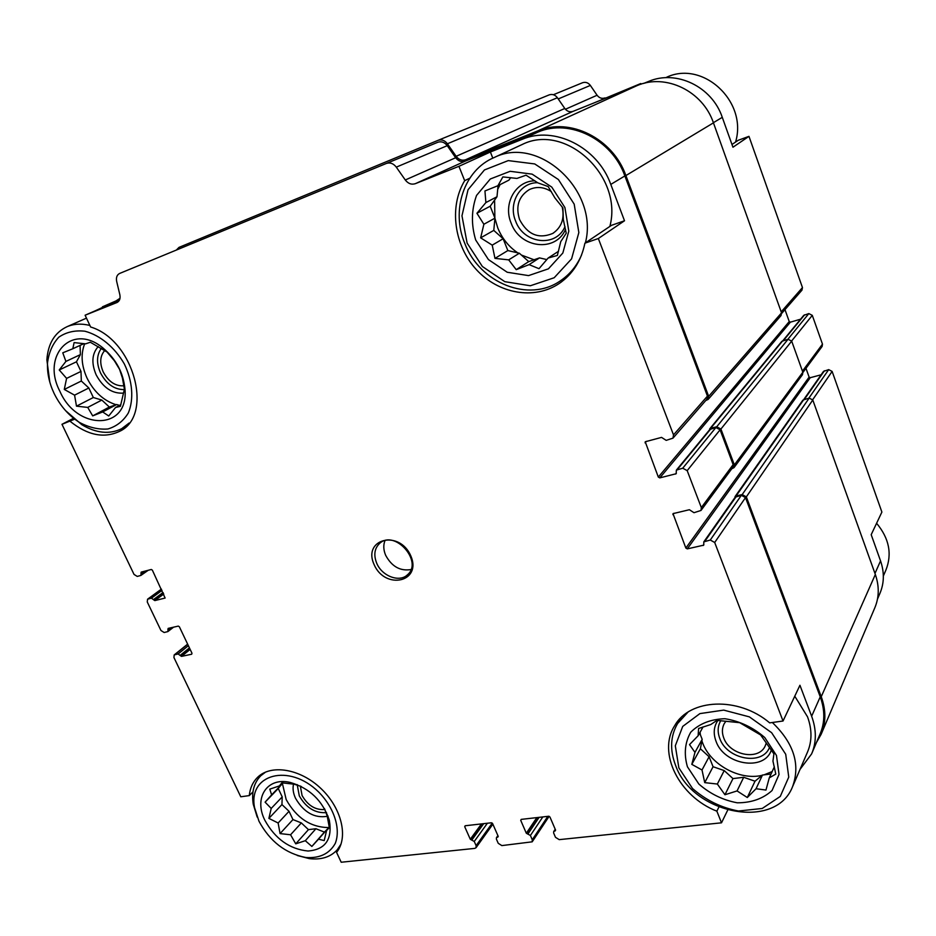 <?xml version="1.0" encoding="UTF-8"?>
<svg xmlns="http://www.w3.org/2000/svg" width="936" height="936" viewBox="0 0 936 936"><rect width="100%" height="100%" fill="white"/><g stroke="black" fill="none" stroke-linecap="round" stroke-linejoin="round"><path stroke-width="1.4" d="M546.846 259.588L539.499 257.891L528.746 261.612L519.363 253.235L507.839 250.567L503.135 238.738L493.775 230.396L494.945 218.158L490.195 206.212L496.993 196.747L498.057 185.656M558.488 251.304L548.133 258.043L539.007 268.69L529.086 264.631L516.227 269.662L508.693 259.869L494.969 258.383L492.231 245.138L480.648 237.849L483.877 224.266L476.927 213.268L485.889 202.562L484.942 190.956L497.905 185.726L502.866 176.916L516.941 178.425L526.055 175.196L537.907 182.883L548.145 186.545L554.966 198.011L562.91 207.897L563.32 219.609L566.233 233.216L560.746 241.628L557.365 255.458L548.133 258.043M497.905 185.726L508.927 180.133L510.705 177.664M475.687 239.99L488.428 259.564L507.207 272.247L528.559 275.605L548.414 268.831L562.84 253.024L568.807 231.133L564.899 207.523L551.772 187.095L532.139 174.143L510.143 171.3L490.312 178.987L476.553 195.425C471.37 209.734 471.077 224.581 475.687 239.99M119.504 405.382L116.649 404.527L109.348 407.055L101.837 400.07L93.331 397.519L88.826 387.984L81.327 381.022L80.987 371.416L76.448 361.811L80.391 354.627L80.063 345.407M59.892 391.306C76.939 430.888 128.817 430.56 124.991 389.329C123.435 372.973 116.169 359.248 103.159 348.157C72.353 321.996 40.88 355.434 59.892 391.306M74.576 395.156L64.28 389.435L66.596 378.39L59.237 369.966L65.906 361.425L62.77 352.813L72.809 348.754L74.108 342.599L85.585 343.851L90.324 342.248L107.032 352.03L114.379 360.746L119.551 369.31L122.417 377.969L124.418 389.236L120.393 406.318L115.526 407.511L108.74 415.993L102.679 411.945L92.687 415.888L87.727 407.406L76.483 406.165L74.576 395.156L88.826 387.984M329.273 827.131L324.418 832.116L315.935 828.734L308.447 829.635L301.334 822.919L292.956 819.573L289.037 811.29L281.947 804.574L282.216 796.875L278.261 788.522L282.719 782.882M264.946 820.439C275.301 838.984 289.669 849.174 308.049 851.023C325.435 849.595 332.537 839.346 329.343 820.287C322.733 800.76 309.664 788.147 290.137 782.414C266.912 776.822 253.504 798.104 264.946 820.439M324.406 808.505L327.167 815.888L329.343 827.681L326.594 830.489L324.207 840.587L318.497 839.194L311.863 846.437L305.3 840.715L295.741 843.839L290.569 834.772L280.063 833.59L278.132 823.001L268.889 818.392L271.206 808.435L265.099 802.164L271.627 794.875L269.79 789.142L279.408 785.912L281.853 782.835L294.22 784.204L301.38 786.532M771.03 774.013L762.466 775.043L755.013 781.209L743.687 777.301L732.97 778.588L724.218 770.585L713.068 766.724L709.09 756.733L700.374 748.753L702.175 739.335L699.66 733.017M687.422 766.771L698.841 784.029C710.096 793.868 722.908 800.128 737.287 802.807C751.397 802.819 762.98 798.736 772.036 790.546L779.033 774.435L776.47 755.457L764.759 737.533C752.989 727.366 739.721 721.094 724.944 718.719C710.716 719.164 699.321 723.657 690.756 732.186C684.883 742.505 683.771 754.03 687.422 766.771M702.012 769.989L691.809 764.361L694.968 752.38L689.516 744.611L698.127 735.755L698.607 728.489L710.822 724.522L716.917 720.381L739.674 722.674L760.64 734.959L773.908 753.878L772.949 761.108L775.804 774.095L769.263 777.875L765.964 790.054L756.054 788.732L747.302 797.519L737.065 790.932L724.944 794.746L717.35 784.04L704.726 782.636L702.012 769.989L709.09 756.733M469.743 178.238L464.677 180.66L458.932 166.315L490.382 152.006L492.804 158.149M624.511 220.767L611.524 225.319L584.906 243.173L598.338 238.528L624.511 220.767L610.787 184.415L624.874 175.933L707.452 396.115L706.937 399.181L673.066 438.036M800.023 769.404L811.594 753.936C816.543 742.33 816.555 729.752 811.641 716.227L799.941 685.257L783.034 721.012L769.673 722.873C738.469 696.232 689.68 698.607 674.727 725.622C657.119 752.626 679.138 796.548 716.859 811.173L721.516 822.814L727.693 810.12M718.883 807.101L716.859 811.173M629.881 88.499L640.786 83.538L641.031 84.181M731.964 144.483L738.235 140.283L748.964 136.352L732.947 147.221L722.276 117.339C712.062 86.603 676.202 69.463 648.59 81.432L643.594 83.444M874.973 573.452L880.542 560.886L871.194 534.678L881.887 512.074L832.127 371.416L828.688 369.626L823.516 371.393L803.778 399.496M74.342 419.305L61.975 424.312L73.277 418.404M70.27 421.434C87.528 435.252 103.849 438.61 119.223 431.496C154.054 416.403 134.293 340.119 90.605 326.98L85.106 315.221L119.352 300.28M252.989 791.856L249.292 795.6L240.774 796.782L173.932 657.54L174.19 654.931L178.132 653.948L180.461 655.703L189.622 648.297M249.292 795.6C250.017 788.194 252.743 782.145 257.459 777.442C270.878 763.975 300.07 768.655 320.779 788.358C341.663 807.885 348.707 837.521 336.574 852.38L341.195 862.243L474.774 848.39L476.026 847.723L492.874 824.171M593.623 103.089L640.786 83.538M748.964 136.352L802.468 287.574L801.965 290.148L781.689 313.408M880.542 560.886C884.473 572.341 884.251 583.222 879.875 593.494L877.477 599.122M784.976 309.629L789.247 321.575L790.393 322.159L800.584 319.199M782.859 340.727L803.755 315.338L808.833 313.583L812.284 315.35L822.475 344.132L822.124 346.437L802.912 372.458M805.978 368.316L809.125 377.114L810.248 377.699L821.129 374.798M582.555 82.731L553.387 94.723L582.555 82.731C585.62 81.771 588.229 82.66 590.359 85.422L597.086 95.25C599.262 98.046 601.907 98.935 605.054 97.917M598.338 238.528L673.51 434.901L672.996 438.13L666.198 440.365L661.541 437.393L645.22 441.769L658.324 477.079L659.786 477.886L676.143 473.733L676.377 470.118L709.862 429.437L715.888 427.541L720.088 429.811L733.145 464.642L732.806 467.38L701.052 510.377M709.231 430.197L710.623 428.337L716.719 426.769L720.919 429.039L734.362 464.899L734.011 467.637L731.753 468.807M676.377 470.118L682.73 468.199L687.188 470.644L701.333 507.581L700.982 510.459L693.997 512.706L689.376 509.722L672.996 513.642L685.854 548.063L687.305 548.882L703.72 545.161L703.802 541.885L735.205 497.168L741.347 495.32L745.512 497.601L820.24 696.852C825.025 710.131 824.979 722.498 820.1 733.964L812.003 752.977M734.69 497.893L736.094 495.975L742.178 494.582L746.343 496.876L821.246 696.7C826.102 710.178 826.067 722.721 821.118 734.362L816.496 742.423M721.516 822.814L559.213 839.639L555.493 837.322L553.632 832.993L553.679 831.613L555.598 830.197M476.026 847.723L476.108 845.641L474.248 841.464L470.293 839.264L464.712 826.699L465.157 825.763L491.388 822.779L492.593 823.54L498.174 836.257L496.443 837.697L496.396 839.101L498.245 843.324L501.848 845.594L532.198 841.827L532.256 839.756L530.408 835.474L526.313 833.227L520.72 820.345L521.2 819.386L548.718 816.25L549.958 817.023L555.563 830.068L555.06 831.028M61.975 424.312L134.035 574.423L137.241 576.424L140.891 575.429L141.184 572.107L151.293 569.486L152.369 570.164L165.122 598.057L154.826 600.596L151.41 598.174L147.572 599.204L147.256 601.965L160.957 630.501L164.151 632.514L167.872 631.589L168.141 628.407L178.285 626.102L179.361 626.769L191.985 653.246L191.693 654.217L181.525 656.382L180.461 655.703M709.663 428.934L781.864 341.312L788.065 339.253L791.692 341.137L802.842 372.235L802.491 374.646L734.07 467.555M735.017 496.665L802.889 400.117L809.184 398.092L812.787 400L875.335 574.47C879.407 586.287 879.197 597.484 874.715 608.049L821.527 733.391M116.005 300.912L120.007 298.28M176.342 250.064L178.998 247.385L438.095 140.318C441.663 139.23 444.775 140.377 447.408 143.77L456.136 156.312L564.794 108.482L557.4 97.73C555.153 94.828 552.439 93.869 549.245 94.864L437.931 140.388M705.767 400.526L708.154 399.415L708.669 396.349L625.903 175.559C612.846 138.341 569.685 117.023 537.592 130.97L465.672 159.74C462.01 160.898 458.827 159.763 456.136 156.312M465.672 159.74L573.136 111.326C569.86 112.378 567.087 111.442 564.794 108.482M573.136 111.326L637.17 85.562C665.66 73.195 702.807 91.003 713.443 122.85L781.548 312.846L781.045 315.537L708.224 399.333M435.86 143.079L437.931 142.225C441.511 141.137 444.612 142.284 447.256 145.677L455.656 157.739C458.336 161.179 461.518 162.314 465.18 161.156L538.013 132.058C569.591 118.357 612.027 139.335 624.874 175.933M95.87 310.518L119.761 299.286L102.457 306.809M85.106 315.221L117.152 302.445M119.48 300.023L102.901 306.634M458.932 166.315L415.35 183.678C411.512 184.883 408.166 183.655 405.288 179.981L396.291 167.134C393.471 163.507 390.195 162.267 386.451 163.414L119.656 273.441C116.918 274.856 115.935 277.536 116.684 281.49L119.831 294.653C120.568 298.537 119.609 301.158 116.941 302.539L116.883 302.562M610.787 184.415C597.531 146.975 554.17 125.436 522.054 139.37L490.382 152.006M703.802 541.885L710.272 540.025L714.694 542.494L783.034 721.012M374.072 564.513C385.047 590.288 422.195 582.134 410.81 555.867C399.403 529.437 362.337 538.75 374.072 564.513M464.677 180.66C448.742 207.125 454.217 245.618 476.377 269.626C498.397 293.775 534.222 300.269 559.143 283.549C572.703 274.213 581.291 260.758 584.906 243.173M609.851 226.442C623.388 176.284 565.625 122.628 522.183 144.495L519.655 145.665M794.769 696.197L807.522 716.812C812.155 729.53 812.109 741.347 807.417 752.263L792.85 786.053M297.25 855.492L309.348 858.628C321.247 860.032 330.56 857.072 337.288 849.759L341.032 844.073M265.613 772.06L260.77 775.757C253.89 782.847 251.386 792.347 253.27 804.27L257.201 817.105M258.968 821.2C269.872 841.429 285.538 853.538 305.955 857.516C319.656 858.441 329.413 853.761 335.228 843.476C341.008 829.003 334.222 807.663 318.579 791.95C289.06 762.84 247.864 774.236 254.569 807.686L258.968 821.2M65.485 410.553L81.795 424.687C96.268 433.274 109.559 434.62 121.668 428.711L129.168 423.013M89.903 325.459C81.619 323.4 74.049 323.786 67.205 326.617C54.803 332.409 48.028 343.489 46.87 359.845L49.795 382.052M54.101 393.412C60.255 405.92 68.726 415.607 79.525 422.464C89.224 427.576 98.701 429.741 107.956 428.969C116.591 426.371 123.376 421.036 128.337 412.951C134.012 399.262 132.584 381.104 124.324 363.94C114.765 347.361 100.117 335.217 84.907 331.215C74.95 330.104 66.257 332.093 58.828 337.171C52.615 343.863 48.836 352.474 47.502 363.016C47.081 373.078 49.28 383.21 54.101 393.412M300.327 785.994L302.071 795.506C307.85 805.568 315.49 810.248 324.979 809.511M297.192 784.602L299.298 795.881C306.154 807.862 315.245 813.431 326.559 812.612M293.53 784.122C292.523 788.486 293.19 793.213 295.53 798.303C303.826 812.378 314.391 818.38 327.249 816.321M327.366 816.286L328.01 816.052M282.45 783.689L286.182 799.566C296.536 818.041 310.693 827.377 328.665 827.564M104.797 350.438C100 355.867 99.462 363.016 103.194 371.885C108.506 381.724 115.444 386.369 123.997 385.796M101.31 348.438C96.595 355.013 96.314 363.156 100.491 372.867C106.505 384.134 114.461 389.715 124.359 389.598M98.233 346.554C91.915 353.714 91.213 363.133 96.139 374.81C103.147 387.75 112.273 393.845 123.505 393.108M84.685 343.711C80.613 354.112 81.397 365.59 87.048 378.132C93.963 391.88 103.65 400.737 116.087 404.726M883.338 576.026L885.936 570.001C892.265 553.936 889.153 538.352 876.587 523.259M735.556 142.073C747.958 101.369 702.328 59.436 665.824 77.641L665.824 77.641M687.913 712.191L677.57 723.563C670.34 736.152 669.696 750.134 675.652 765.508C692.371 813.805 775.125 830.805 792.453 786.965C800.631 764.77 793.927 743.278 772.34 722.498M678.857 767.859L692.511 788.498C705.955 800.268 721.282 807.78 738.492 811.021L762.243 808.47L780.261 796.442L788.755 777.114L785.725 754.287L771.627 732.689L749.373 716.871L723.68 710.108L699.894 713.606L682.718 726.418L675.312 745.77L678.857 767.859M585.398 242.845C599.063 190.932 538.937 134.959 494.278 157.482C463.811 170.083 450.824 210.588 464.806 243.442C479.735 283.105 528.852 303.018 560.453 280.777C569.767 274.494 576.81 265.906 581.572 255.001M467.122 243.103L482.368 266.491L504.808 281.678L530.349 285.761L554.182 277.746L571.58 258.863L578.846 232.573L574.189 204.142L558.394 179.525L534.737 163.94L508.248 160.606L484.45 169.942L468.035 189.739L461.963 215.818L467.122 243.103M725.927 721.2L724.265 723.587C721.96 727.951 721.796 732.748 723.774 737.989C729.624 755.2 758.687 761.027 765.18 745.98L766.186 743.301M720.79 720.638C717.655 725.997 717.327 731.952 719.807 738.527C726.874 759.342 762.22 766.058 769.486 747.525M717.9 720.428C713.747 726.535 713.127 733.496 716.052 741.324C724.043 764.911 764.478 771.72 771.322 750.064M701.883 740.879L702.702 743.137C710.775 764.806 739.779 780.729 762.115 775.336M764.08 774.844L772.153 771.568M700.058 732.291L700.385 734.818M551.362 191.623C543.956 186.907 536.585 186.241 529.261 189.622C518.673 196.338 515.443 206.318 519.574 219.574C527.53 234.632 538.574 239.253 552.708 233.462C561.553 227.448 564.712 218.603 562.197 206.914M537.638 182.695C519.796 182.426 508.049 203.451 515.607 221.025C523.563 243.875 556.066 247.911 564.993 226.629M534.936 180.812C515.443 180.859 502.866 203.896 511.126 223.084C519.901 248.204 555.621 252.755 565.543 229.367M494.933 218.31L497.776 227.963C502.047 238.411 508.716 246.718 517.784 252.872M521.41 255.06L534.046 259.775M500.081 184.626L497.706 189.388M494.606 200.07L494.863 217.948M384.953 540.669C383.21 545.173 383.444 550.04 385.655 555.294C391.786 566.572 400.222 571.323 410.962 569.556M376.717 563.238C381.946 576.12 399.368 582.789 407.441 574.821C423.505 561.764 394.805 529.226 379.688 543.348C374.47 548.344 373.476 554.966 376.717 563.238M700.374 748.753L691.809 764.361M702.175 739.335L694.968 752.38M703.076 726.898L698.127 735.755M774.341 766.818L769.263 777.875M762.466 775.043L756.054 788.732M755.013 781.209L747.302 797.519M743.687 777.301L737.065 790.932M732.97 778.588L724.944 794.746M724.218 770.585L717.35 784.04M713.068 766.724L704.726 782.636M289.037 811.29L278.132 823.001M281.947 804.574L268.889 818.392M282.216 796.875L271.206 808.435M278.261 788.522L265.099 802.164M282.695 783.409L271.627 794.875M282.344 782.87L279.408 785.912M329.308 827.401L326.594 830.489M329.039 827.167L318.497 839.194M324.418 832.116L311.863 846.437M315.935 828.734L305.3 840.715M308.447 829.635L295.741 843.839M301.334 822.919L290.569 834.772M292.956 819.573L280.063 833.59M81.327 381.022L64.28 389.435M80.987 371.416L66.596 378.39M76.448 361.811L59.237 369.966M80.391 354.627L65.906 361.425M83.959 343.606L72.809 348.754M120.838 404.68L115.526 407.511M116.649 404.527L102.679 411.945M109.348 407.055L92.687 415.888M101.837 400.07L87.727 407.406M93.331 397.519L76.483 406.165M503.135 238.738L492.231 245.138M493.775 230.396L480.648 237.849M494.945 218.158L483.877 224.266M490.195 206.212L476.927 213.268M496.993 196.747L485.889 202.562M539.499 257.891L529.086 264.631M528.746 261.612L516.227 269.662M519.363 253.235L508.693 259.869M507.839 250.567L494.969 258.383M644.927 83.105L648.59 81.432M713.384 122.686L722.276 117.339M781.197 311.863L802.468 287.574M812.682 399.742L832.127 371.416M558.23 98.947L590.359 85.422M565.391 109.255L597.086 95.25M645.044 442.845L646.448 441.301M658.324 477.079L789.247 321.575M659.786 477.886L790.393 322.159M675.64 474.037L676.365 473.148M783.397 340.587L804.574 314.824M787.843 339.323L808.833 313.583M791.634 340.985L812.284 315.35M802.444 371.147L822.475 344.132M672.879 514.625L673.955 513.232M685.854 548.063L809.125 377.114M687.305 548.882L810.248 377.699M703.147 545.512L703.872 544.483M804.398 399.333L824.44 370.773M808.844 398.186L828.688 369.626M554.627 831.074L555.446 829.811M520.72 820.345L521.399 819.363M526.313 833.227L536.855 817.608M527.53 833.988L538.715 817.397M527.962 833.941L539.124 817.35M497.308 837.229L498.104 836.094M497.718 837.193L498.245 836.445M464.712 826.699L465.426 825.739M470.293 839.264L481.443 823.914M471.475 840.013L483.304 823.703M471.884 839.966L483.701 823.657M180.262 655.294L189.423 647.887M181.525 656.382L190.148 649.397M167.86 629.39L169.533 628.091M168.059 629.799L170.574 627.857M153.551 599.508L163.039 592.535M153.75 599.929L163.238 592.956M154.826 600.596L163.753 594.021M140.915 573.125L143.056 571.627M141.114 573.546L144.319 571.299M447.408 143.77L557.4 97.73M537.592 130.97L637.17 85.562M625.903 175.559L713.443 122.85M708.669 396.349L781.548 312.846M710.623 428.337L782.718 340.774M716.719 426.769L788.065 339.253M720.919 429.039L791.692 341.137M734.362 464.899L802.842 372.235M736.094 495.975L803.848 399.485M742.178 494.582L809.184 398.092M746.343 496.876L812.787 400M821.246 696.7L875.335 574.47M386.299 163.472L437.779 142.284M396.291 167.134L447.256 145.677M405.288 179.981L455.656 157.739M415.35 183.678L465.18 161.156M522.054 139.37L538.013 132.058M673.51 434.901L707.452 396.115M677.395 469.498L710.822 428.852M682.73 468.199L715.888 427.541M687.188 470.644L720.088 429.811M701.333 507.581L733.145 464.642M704.937 541.172L736.281 496.478M710.272 540.025L741.347 495.32M714.694 542.494L745.512 497.601M811.641 716.227L820.24 696.852M530.408 835.474L542.821 816.929M532.256 839.756L547.817 816.356M474.248 841.464L487.399 823.235M476.108 845.641L492.254 823.083M174.763 654.662L187.703 644.272M178.132 653.948L188.382 645.688M148.063 598.981L161.46 589.212M151.41 598.174L162.022 590.405M104.867 350.485L103.159 348.157M124.16 387.048L124.991 389.329M294.22 784.204L290.137 782.414M327.167 815.888L329.343 820.287M438.095 140.318L549.245 94.864M386.451 163.414L437.931 142.225M553.679 831.613L555.212 829.249M532.198 841.827L549.139 816.297M496.443 837.697L497.905 835.626M174.19 654.931L187.633 644.132M167.872 631.589L173.558 627.178M147.572 599.204L161.401 589.107M140.891 575.429L148.204 570.293M120.089 431.016L119.223 431.496M263.414 773.113L260.77 775.757M340.142 846.401L337.709 849.28M305.955 857.516L309.348 858.628M254.569 807.686L253.27 804.27M86.475 318.146L67.205 326.617M126.582 425.985L122.511 428.243M79.525 422.464L81.795 424.687M47.502 363.016L46.87 359.845M561.436 281.923L559.143 283.549M681.022 717.701L677.57 723.563M522.183 144.495L494.278 157.482M570.094 273.991L562.7 279.197M553.55 232.935L552.708 233.462"/></g></svg>
